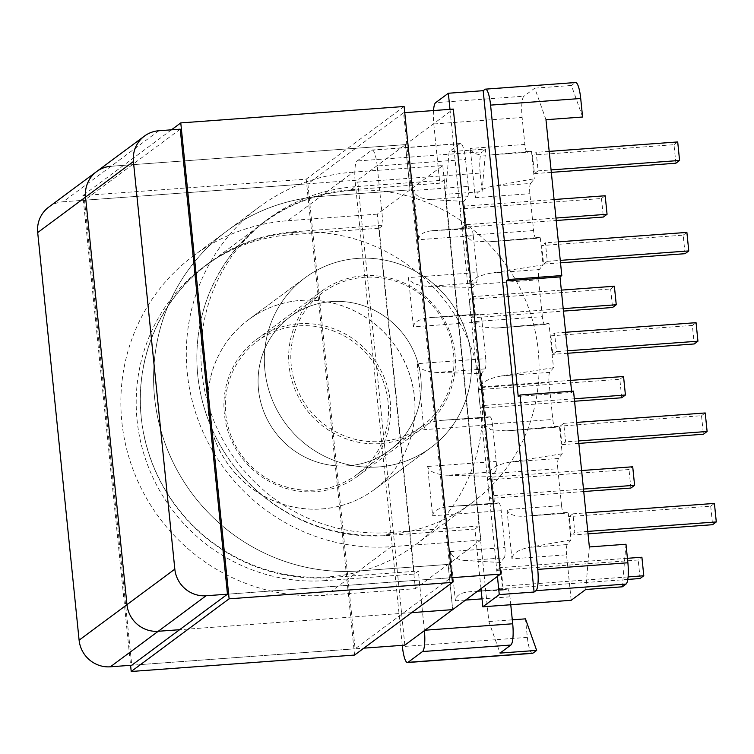 <?xml version="1.0" encoding="UTF-8"?>
<svg xmlns="http://www.w3.org/2000/svg" width="754" height="754" viewBox="0 0 754 754"><rect width="100%" height="100%" fill="white"/><g stroke="black" fill="none" stroke-linecap="round" stroke-linejoin="round"><path stroke-width="0.57" stroke-dasharray="3.77 2.83" d="M357.368 258.433A105.683 102.431 -126.6 0 1 471.014 355.125A105.683 102.431 -126.6 0 1 430.939 447.556A105.683 102.431 -126.6 0 1 378.546 466.962A105.683 102.431 -126.6 0 1 264.899 370.271A105.683 102.431 -126.6 0 1 304.974 277.84A105.683 102.431 -126.6 0 1 357.368 258.433A105.683 102.431 53.4 0 0 304.974 277.84A105.683 102.431 53.4 0 0 271.666 398.357A105.683 102.431 53.4 0 0 378.546 466.962A105.683 102.431 53.4 0 0 430.939 447.556A105.683 102.431 53.4 0 0 464.247 327.038A105.683 102.431 53.4 0 0 357.368 258.433M300.78 300.431A105.683 102.431 -126.6 0 1 414.427 397.122A105.683 102.431 -126.6 0 1 374.352 489.553A105.683 102.431 -126.6 0 1 321.958 508.959A105.683 102.431 -126.6 0 1 208.311 412.268A105.683 102.431 -126.6 0 1 248.386 319.828A105.683 102.431 -126.6 0 1 300.78 300.431M363.503 275.757A85.061 82.45 -126.6 0 1 449.525 330.978A85.061 82.45 -126.6 0 1 422.721 427.98A85.061 82.45 -126.6 0 1 380.553 443.597A85.061 82.45 -126.6 0 1 294.531 388.376A85.061 82.45 -126.6 0 1 321.336 291.374A85.061 82.45 -126.6 0 1 363.503 275.757M298.772 323.796A85.061 82.45 -126.6 0 1 384.794 379.017A85.061 82.45 -126.6 0 1 357.99 476.019A85.061 82.45 -126.6 0 1 315.822 491.636A85.061 82.45 -126.6 0 1 229.8 436.415A85.061 82.45 -126.6 0 1 256.605 339.413A85.061 82.45 -126.6 0 1 298.772 323.796M377.198 165.974A18.784 3.94 -94.2 0 0 372.118 149.999A18.784 3.94 -94.2 0 0 371.609 150.206L357.066 160.998A18.784 3.94 -94.2 0 0 355.238 182.28L480.194 173.09L482.079 191.62L445.454 194.315L449.111 151.752L459.949 143.712A18.784 3.94 85.8 0 1 460.449 143.505A18.784 3.94 85.8 0 1 465.538 159.48L377.198 165.974L383.221 225.192L294.522 231.714A175.277 169.895 53.4 0 0 207.623 263.891A175.277 169.895 53.4 0 0 152.393 463.785A175.277 169.895 53.4 0 0 329.658 577.573L325.577 580.589L414.276 574.067L418.347 571.051L329.658 577.573M468.272 186.436A9.208 1.932 85.8 0 1 467.546 196.709L463.842 201.365L466.651 228.98L470.713 227.887A9.208 1.932 85.8 0 1 470.788 227.868A9.208 1.932 85.8 0 1 473.276 235.7L418.696 239.715L413.692 190.451L468.272 186.436L465.538 159.48M477.018 272.543A9.208 1.932 85.8 0 1 476.283 282.807L472.588 287.472L475.397 315.078L479.45 313.984A9.208 1.932 85.8 0 1 479.535 313.975A9.208 1.932 85.8 0 1 482.023 321.807L413.437 326.85L408.432 277.585L477.018 272.543L473.276 235.7M485.764 358.64A9.208 1.932 85.8 0 1 485.029 368.904L481.335 373.569L436.943 372.448C425.341 371.694 418.753 368.772 417.179 363.682L485.764 358.64L482.023 321.807M485.84 417.886L441.806 420.336L489.893 416.792L485.84 417.886L481.335 373.569M489.893 416.792A9.208 1.932 85.8 0 1 489.977 416.783A9.208 1.932 85.8 0 1 492.466 424.615L496.207 461.448A9.208 1.932 85.8 0 1 495.472 471.721L447.386 475.256L491.778 476.377L495.472 471.721M494.586 503.992L450.553 506.434L498.639 502.899L494.586 503.992L491.778 476.377M498.639 502.899A9.208 1.932 85.8 0 1 498.724 502.88A9.208 1.932 85.8 0 1 501.212 510.712L504.954 547.555A9.208 1.932 85.8 0 1 504.219 557.819L465.953 560.637L500.524 562.484L504.219 557.819M507.385 588.997A9.208 1.932 85.8 0 1 507.47 588.987L481.222 590.91L507.385 588.997L503.333 590.09L500.524 562.484M507.47 588.987A9.208 1.932 85.8 0 1 509.958 596.819L510.76 604.746M445.454 194.315L488.846 621.541L500.034 653.096M482.07 386.896L483.945 405.426L480.241 408.178L478.356 389.648L482.07 386.896L570.495 380.393M487.527 479.93L491.24 477.178L493.116 495.708L489.412 498.46L487.527 479.93L629.006 469.525L632.719 466.773M496.716 570.392L500.42 567.639L502.305 586.16L498.601 588.912L496.716 570.392L638.195 559.986L641.899 557.234M471.071 317.896L474.775 315.144L472.899 296.624L469.186 299.376L471.071 317.896L563.455 311.11M461.882 227.444L465.586 224.692L463.71 206.162L459.997 208.915L461.882 227.444L556.207 220.507M424.398 630.627A18.784 3.94 -94.2 0 0 424.361 630.269L418.347 571.051M465.953 560.637C456.905 559.694 451.712 556.669 450.374 551.56L455.378 600.825C455.68 595.726 460.26 592.719 469.12 591.815L477.536 591.193M447.386 475.256C435.784 474.502 429.196 471.58 427.622 466.49L432.626 515.755C433.164 510.637 439.139 507.527 450.553 506.434L498.724 502.88M417.179 363.682L423.88 429.657C424.417 424.54 430.393 421.429 441.806 420.336L489.977 416.783M355.238 182.28L402.268 645.339M512.296 619.826L488.846 621.541M532.447 653.36A18.784 3.94 85.8 0 1 527.357 637.384L525.472 618.855M325.577 580.589A175.277 169.895 -126.6 0 1 148.321 466.801A175.277 169.895 -126.6 0 1 203.552 266.916A175.277 169.895 -126.6 0 1 290.45 234.739L379.139 228.217L414.276 574.067M379.139 228.217L383.221 225.192M640.08 578.516L638.195 559.986M627.79 579.421L498.601 588.912M627.422 558.299L500.42 567.639M628.101 576.914L502.305 586.16M630.891 488.055L629.006 469.525M583.737 491.523L489.412 498.46M581.607 470.534L491.24 477.178M583.483 489.063L493.116 495.708M621.72 397.773L619.835 379.253L478.356 389.648M574.567 401.241L480.241 408.178M574.312 398.781L483.945 405.426M623.549 376.491L619.835 379.253M503.333 590.09L477.546 591.183M482.079 191.62L485.736 149.056L449.111 151.752M485.736 149.056L482.023 151.808L357.066 160.998M480.194 173.09A18.784 3.94 85.8 0 1 482.023 151.808M605.189 195.757L601.475 198.509L459.997 208.915M601.475 198.509L603.36 217.039M555.962 218.047L465.586 224.692M554.077 199.518L463.71 206.162M614.378 286.218L610.665 288.971L469.186 299.376M610.665 288.971L612.55 307.5M563.21 308.65L474.775 315.144M561.325 290.12L472.899 296.624M413.437 326.85C413.974 321.732 419.95 318.622 431.363 317.519L475.397 315.078M472.588 287.472L428.197 286.341C416.594 285.587 410.006 282.665 408.432 277.585M418.696 239.715C418.998 234.617 423.578 231.61 432.438 230.696L466.651 228.98M463.842 201.365L429.271 199.518C420.223 198.575 415.03 195.559 413.692 190.451M470.788 227.868L431.797 230.743L470.713 227.887M479.535 313.975L430.534 317.575L479.45 313.984M527.432 152.261L531.485 151.168L489.158 155.07L527.432 152.261A9.208 1.932 85.8 0 1 527.357 152.27A9.208 1.932 85.8 0 1 524.859 144.438L522.126 117.483A18.784 3.94 85.8 0 1 523.955 96.201L435.614 102.695M545.971 119.707L534.784 88.161L523.955 96.201M573.54 391.09L571.721 392.438L571.598 391.232M589.364 546.942L585.707 589.505M566.546 554.821A9.208 1.932 85.8 0 1 567.281 544.548L570.976 539.892L568.167 512.277L564.115 513.37A9.208 1.932 85.8 0 1 564.03 513.38A9.208 1.932 85.8 0 1 561.541 505.557L506.961 509.563L511.966 558.827L566.546 554.821L571.164 600.297M557.8 468.715A9.208 1.932 85.8 0 1 558.535 458.451L562.23 453.785L559.421 426.18L555.368 427.273A9.208 1.932 85.8 0 1 555.293 427.282A9.208 1.932 85.8 0 1 552.795 419.45L484.209 424.493L489.214 473.757L557.8 468.715L561.541 505.557M473.766 321.685L480.364 326.906L495.849 328.075L544.925 324.456A9.208 1.932 85.8 0 1 544.85 324.474A9.208 1.932 85.8 0 1 542.352 316.642L473.766 321.685L480.468 387.66L549.053 382.617L552.795 419.45M549.053 382.617A9.208 1.932 85.8 0 1 549.789 372.344L553.483 367.688L548.978 323.362L496.829 327.999M544.925 324.456L548.978 323.362M542.352 316.642L538.61 279.809A9.208 1.932 85.8 0 1 539.346 269.536L491.25 273.071L543.04 264.88L539.346 269.536M540.232 237.265L488.083 241.893L536.179 238.358L540.232 237.265L543.04 264.88M536.179 238.358A9.208 1.932 85.8 0 1 536.103 238.368A9.208 1.932 85.8 0 1 533.606 230.545L529.864 193.703A9.208 1.932 85.8 0 1 530.599 183.439L492.324 186.247L534.294 178.773L530.599 183.439M531.485 151.168L534.294 178.773M550.872 335.832L552.757 354.361L556.461 351.609L554.576 333.079L550.872 335.832L692.351 325.426L694.236 343.956M563.747 423.352L560.043 426.104L561.928 444.634L565.632 441.882L563.747 423.352L576.716 422.4M572.936 513.813L569.232 516.565L571.108 535.095L574.821 532.343L572.936 513.813L585.905 512.861M547.291 261.327L543.587 264.079L541.702 245.55L545.415 242.797L547.291 261.327L560.26 260.375M538.102 170.866L534.398 173.618L532.513 155.088L536.226 152.336L538.102 170.866L551.07 169.914M433.503 110.555A18.784 3.94 -94.2 0 0 433.786 123.976L439.799 183.194L351.11 189.716A175.277 169.895 53.4 0 0 264.211 221.893A175.277 169.895 53.4 0 0 208.981 421.788A175.277 169.895 53.4 0 0 386.237 535.576L390.318 532.55A175.277 169.895 -126.6 0 1 213.052 418.762A175.277 169.895 -126.6 0 1 268.283 218.877A175.277 169.895 -126.6 0 1 355.181 186.69L443.88 180.178L439.799 183.194M492.324 186.247C481.448 188.66 475.765 192.477 475.284 197.718L470.279 148.453C471.806 153.42 478.093 155.626 489.158 155.07L527.357 152.27M491.25 273.071C477.819 275.672 470.741 279.593 470.025 284.852L465.02 235.587L471.618 240.809L488.083 241.893M480.986 588.629L474.935 529.054L386.237 535.576M443.88 180.178L479.007 526.028L474.935 529.054M449.978 109.339L497.423 576.433M390.318 532.55L479.007 526.028M625.99 544.247L622.342 586.81M587.79 531.391L574.821 532.343M714.415 503.418L710.711 506.17L569.232 516.565M710.711 506.17L712.587 524.699M588.035 533.851L571.108 535.095M578.601 440.93L565.632 441.882M705.226 412.956L701.522 415.708L560.043 426.104M701.522 415.708L703.407 434.238M578.846 443.39L561.928 444.634M567.489 350.798L556.461 351.609M565.604 332.269L554.576 333.079M567.734 353.258L552.757 354.361M692.351 325.426L696.055 322.674M553.483 367.688L501.693 375.888C488.262 378.48 481.184 382.401 480.468 387.66M484.209 424.493L490.807 429.723L506.292 430.883L559.421 426.18M562.23 453.785L510.439 461.985C497.009 464.577 489.93 468.507 489.214 473.757M506.961 509.563C508.479 514.53 514.775 516.735 525.84 516.188L568.167 512.277M570.976 539.892L529.006 547.366C518.13 549.77 512.447 553.596 511.966 558.827M564.03 513.38L525.038 516.254L564.115 513.37M582.597 117.021L571.409 85.466L575.123 82.714A18.784 3.94 85.8 0 1 575.632 82.516M571.409 85.466L534.784 88.161M549.185 151.384L536.226 152.336M551.315 172.374L534.398 173.618M675.876 163.222L673.991 144.693L532.513 155.088M673.991 144.693L677.705 141.94M558.375 241.846L545.415 242.797M560.505 262.835L543.587 264.079M685.066 253.683L683.181 235.154L541.702 245.55M683.181 235.154L686.885 232.402M518.215 396.378L571.721 392.438M322.033 508.903A105.683 102.431 53.4 0 0 374.427 489.506A105.683 102.431 53.4 0 0 407.735 368.979A105.683 102.431 53.4 0 0 300.855 300.375A105.683 102.431 53.4 0 0 248.462 319.781A105.683 102.431 53.4 0 0 215.154 440.298A105.683 102.431 53.4 0 0 322.033 508.903M293.956 232.439A174.542 169.179 53.4 0 0 207.425 264.484A174.542 169.179 53.4 0 0 152.421 463.531A174.542 169.179 53.4 0 0 328.933 576.838A174.542 169.179 53.4 0 0 415.463 544.793A174.542 169.179 53.4 0 0 470.468 345.747A174.542 169.179 53.4 0 0 293.956 232.439M350.469 190.498A174.542 169.179 53.4 0 0 263.938 222.543A174.542 169.179 53.4 0 0 208.933 421.59A174.542 169.179 53.4 0 0 385.445 534.897A174.542 169.179 53.4 0 0 471.976 502.852A174.542 169.179 53.4 0 0 526.98 303.805A174.542 169.179 53.4 0 0 350.469 190.498M453.55 353.438A83.223 80.659 -126.6 0 1 421.995 426.227A83.223 80.659 -126.6 0 1 340.063 433.974A83.223 80.659 -126.6 0 1 291.242 365.37A83.223 80.659 -126.6 0 1 322.797 292.58A83.223 80.659 -126.6 0 1 404.719 284.833A83.223 80.659 -126.6 0 1 453.55 353.438M420.817 377.726A83.223 80.659 -126.6 0 1 389.262 450.524A83.223 80.659 -126.6 0 1 307.34 458.272A83.223 80.659 -126.6 0 1 258.509 389.667A83.223 80.659 -126.6 0 1 290.064 316.868A83.223 80.659 -126.6 0 1 371.995 309.121A83.223 80.659 -126.6 0 1 420.817 377.726A83.223 80.659 53.4 0 0 371.995 309.121A83.223 80.659 53.4 0 0 290.064 316.868A83.223 80.659 53.4 0 0 258.509 389.667A83.223 80.659 53.4 0 0 307.34 458.272A83.223 80.659 53.4 0 0 389.262 450.524A83.223 80.659 53.4 0 0 420.817 377.726M451.985 577.677L227.472 594.19L450.817 577.762L403.588 112.751L307.868 183.787L355.106 648.808L450.817 577.762M411.722 612.644L179.612 629.703L411.722 612.644M96.587 171.601A29.086 28.2 -126.6 0 1 111.008 166.266L405.454 144.617L453.314 109.094M403.588 112.751L404.747 112.666M442.786 165.55L480.826 540.109L448.102 564.397L452.692 609.628L448.102 564.397L358.687 570.976A189.82 183.985 -126.6 0 1 166.719 447.744A189.82 183.985 -126.6 0 1 226.53 231.271A189.82 183.985 -126.6 0 1 320.638 196.417L410.053 189.848L405.454 144.617L410.053 189.848L320.638 196.417A189.82 183.985 53.4 0 0 226.53 231.271A189.82 183.985 53.4 0 0 166.719 447.744A189.82 183.985 53.4 0 0 358.687 570.976L448.102 564.397L415.369 588.695L377.32 214.136L442.786 165.55L353.372 172.129L287.915 220.715A189.82 183.985 53.4 0 0 193.806 255.559A189.82 183.985 53.4 0 0 133.986 472.032A189.82 183.985 53.4 0 0 325.954 595.264L415.369 588.695M480.826 540.109L391.42 546.678A189.82 183.985 -126.6 0 1 199.442 423.456A189.82 183.985 -126.6 0 1 259.263 206.973A189.82 183.985 -126.6 0 1 353.372 172.129M388.084 402.023A83.223 80.659 53.4 0 0 339.262 333.419A83.223 80.659 53.4 0 0 257.34 341.166A83.223 80.659 53.4 0 0 225.785 413.955A83.223 80.659 53.4 0 0 274.607 482.56A83.223 80.659 53.4 0 0 356.529 474.813A83.223 80.659 53.4 0 0 388.084 402.023M111.008 166.266L405.454 144.617L357.603 180.14L63.157 201.78L158.868 130.744M180.234 129.17L84.514 200.215L131.752 665.226L363.862 648.157M404.832 645.151L357.603 180.14M48.727 207.124A29.086 28.2 -126.6 0 1 63.157 201.78M377.32 214.136L287.915 220.715M404.125 106.493L306.218 179.15L82.874 195.569L130.583 665.311M306.218 179.15L354.568 655.066M171.469 129.82L82.874 195.569M355.106 648.808L131.752 665.226M307.868 183.787L84.514 200.215M424.361 630.269L424.945 630.221M509.958 596.819L482.023 598.865M465.557 600.08L455.378 600.825M450.374 551.56L504.954 547.555M501.212 510.712L432.626 515.755M427.622 466.49L496.207 461.448M492.466 424.615L423.88 429.657M527.357 637.384L402.4 646.564M294.522 231.714L290.45 234.739M371.609 150.206L459.949 143.712M485.029 368.904L436.943 372.448M476.283 282.807L428.197 286.341M467.546 196.709L429.271 199.518M433.786 123.976L522.126 117.483M524.859 144.438L470.279 148.453M475.284 197.718L529.864 193.703M533.606 230.545L465.02 235.587M470.025 284.852L538.61 279.809M351.11 189.716L355.181 186.69M549.789 372.344L501.693 375.888M507.272 430.807L555.368 427.273M558.535 458.451L510.439 461.985M567.281 544.548L529.006 547.366M484.992 89.34L575.123 82.714M391.42 546.678L325.954 595.264M248.386 319.828L304.974 277.84L248.462 319.781M357.99 476.019L422.721 427.98M256.605 339.413L321.336 291.374M207.623 263.891L203.552 266.916M374.427 489.506L430.939 447.556L374.352 489.553M264.211 221.893L268.283 218.877M555.293 427.282L506.292 430.883M544.85 324.474L495.849 328.075M536.103 238.368L487.103 241.977M460.449 143.505L372.118 149.999M207.425 264.484L263.938 222.543M415.463 544.793L471.976 502.852M421.995 426.227L356.529 474.813M259.263 206.973L193.806 255.559M322.797 292.58L257.34 341.166"/><path stroke-width="1.13" d="M520.034 395.021L537.743 569.402L627.875 562.776L625.99 544.247L589.364 546.942L573.54 391.09L520.034 395.021L518.215 396.378L506.481 280.846L559.986 276.916L561.805 275.559L545.971 119.707L582.597 117.021L580.712 98.491L490.581 105.117L508.3 279.498L561.805 275.559M510.76 604.746L512.701 623.775A18.784 3.94 85.8 0 1 510.873 645.047L422.532 651.55L407.989 662.342L532.946 653.153A18.784 3.94 85.8 0 1 532.447 653.36L407.48 662.54A18.784 3.94 -94.2 0 0 407.989 662.342M512.296 619.826L525.472 618.855L536.659 650.4L500.034 653.096L510.873 645.047M402.268 645.339L402.4 646.564A18.784 3.94 -94.2 0 0 407.48 662.54M422.532 651.55A18.784 3.94 -94.2 0 0 424.398 630.627M536.659 650.4L532.946 653.153M627.422 558.299L641.899 557.234L643.784 575.764L640.08 578.516L627.79 579.421M643.784 575.764L628.101 576.914M581.607 470.534L632.719 466.773L634.595 485.303L630.891 488.055L583.737 491.523M634.595 485.303L583.483 489.063M570.495 380.393L623.549 376.491L625.424 395.021L621.72 397.773L574.567 401.241M625.424 395.021L574.312 398.781M555.962 218.047L607.064 214.287L603.36 217.039L556.207 220.507M607.064 214.287L605.189 195.757L554.077 199.518M563.21 308.65L616.254 304.748L612.55 307.5L563.455 311.11M616.254 304.748L614.378 286.218L561.325 290.12M571.598 391.232L559.986 276.916M627.875 562.776A18.784 3.94 85.8 0 1 626.046 584.058L622.342 586.81L585.707 589.505L571.164 600.297L482.833 606.791L480.986 588.629M433.503 110.555A18.784 3.94 -94.2 0 1 435.614 102.695L448.347 93.251L449.978 109.339M482.833 606.791L499.271 594.595L534.096 592.031L535.915 590.684A18.784 3.94 -94.2 0 0 537.743 569.402M497.423 576.433L499.271 594.595M588.035 533.851L712.587 524.699L716.3 521.938L587.79 531.391M716.3 521.938L714.415 503.418L585.905 512.861M578.846 443.39L703.407 434.238L707.111 431.486L578.601 440.93M707.111 431.486L705.226 412.956L576.716 422.4M567.734 353.258L694.236 343.956L697.94 341.204L567.489 350.798M697.94 341.204L696.055 322.674L565.604 332.269M490.581 105.117A18.784 3.94 -94.2 0 0 485.501 89.142A18.784 3.94 -94.2 0 0 484.992 89.34L483.173 90.687L448.347 93.251M485.501 89.142L575.632 82.516A18.784 3.94 85.8 0 1 580.712 98.491M549.185 151.384L677.705 141.94L679.58 160.47L551.07 169.914M679.58 160.47L675.876 163.222L551.315 172.374M558.375 241.846L686.885 232.402L688.77 250.922L560.26 260.375M688.77 250.922L685.066 253.683L560.505 262.835M508.3 279.498L506.481 280.846M483.173 90.687L534.096 592.031M363.862 648.157L404.832 645.151L452.692 609.628L411.722 612.644L452.692 609.628L500.552 574.105L451.985 577.677M227.472 594.19L206.106 595.754L158.246 631.277A29.086 28.2 -126.6 0 1 126.964 604.661L85.56 197.048A29.086 28.2 -126.6 0 1 96.587 171.601A29.086 28.2 53.4 0 0 85.56 197.048L126.964 604.661A29.086 28.2 53.4 0 0 158.246 631.277L179.612 629.703L158.246 631.277L110.386 666.8L131.752 665.226L227.472 594.19L180.234 129.17L158.868 130.744A29.086 28.2 53.4 0 0 144.448 136.088A29.086 28.2 53.4 0 0 133.42 161.526L37.7 232.571L79.104 640.184L174.824 569.147L133.42 161.526M404.747 112.666L453.314 109.094L500.552 574.105M174.824 569.147A29.086 28.2 53.4 0 0 206.106 595.754M111.008 166.266A29.086 28.2 53.4 0 0 96.587 171.601L144.448 136.088M37.7 232.571A29.086 28.2 -126.6 0 1 48.727 207.124L96.587 171.601M110.386 666.8A29.086 28.2 -126.6 0 1 79.104 640.184M130.583 665.311L131.215 671.484L354.568 655.066L452.466 582.408L229.112 598.827L180.772 122.911L171.469 129.82M452.466 582.408L404.125 106.493L180.772 122.911M131.215 671.484L229.112 598.827M424.945 630.221L512.701 623.775M482.023 598.865L465.557 600.08M477.536 591.193L481.222 590.919L477.546 591.183M626.046 584.058L535.915 590.684"/></g></svg>
